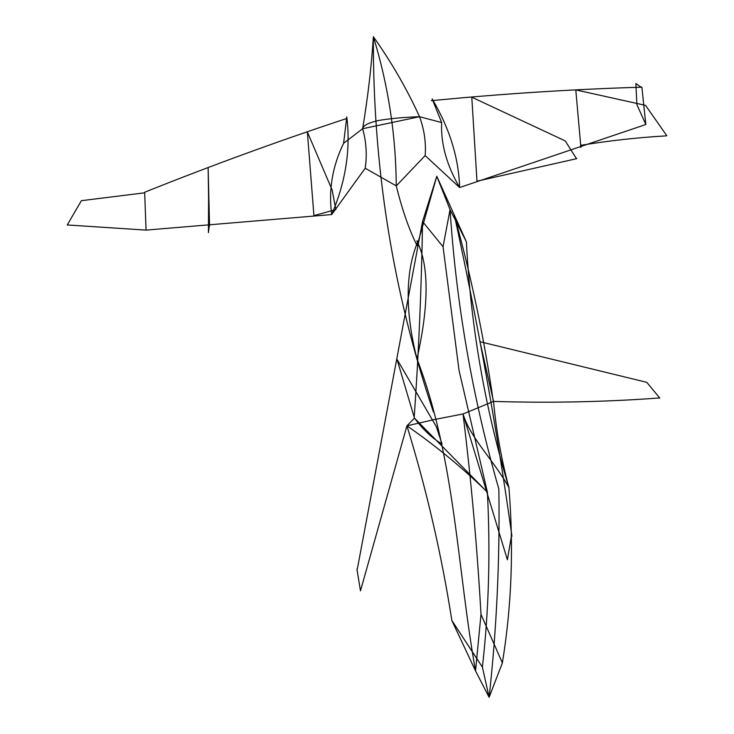 <?xml version="1.0" encoding="UTF-8"?>
<svg xmlns="http://www.w3.org/2000/svg" width="734" height="734" viewBox="0 0 734 734"><rect width="100%" height="100%" fill="white"/><g stroke="black" fill="none" stroke-linecap="round" stroke-linejoin="round"><path stroke-width="1.1" d="M146.057 230.109L67.253 224.953L81.391 200.685L144.681 192.813L146.057 230.109L331.704 214.567C345.751 181.693 350.779 149.149 346.778 116.917L343.613 143.268L362.642 128.725L419.527 116.706C402.819 117.312 388.846 118.633 377.597 120.688C368 123.037 363.009 125.725 362.642 128.725C367.872 97.264 371.45 66.592 373.367 36.7C391.534 62.344 406.92 89.016 419.527 116.706L441.657 122.55C440.657 143.543 446.648 165.205 459.64 187.528L645.837 124.505L641.938 87.741L635.855 83.52L636.892 104.595L645.837 124.505M641.956 87.172C571.997 89.273 501.772 93.787 431.271 100.705M419.527 116.706C424.289 129.624 426.16 142.579 425.142 155.58L396.268 185.895L365.202 168.242L331.704 214.567C328.401 190.189 332.374 166.425 343.613 143.268M425.142 155.58L459.64 187.528C458.722 157.819 449.557 128.276 432.142 98.888L441.657 122.55M357.366 568.887L422.555 221.512L436.794 176.279L454.19 214.833C471.292 276.672 484.293 338.622 493.184 400.681M454.273 214.814C477.889 323.153 497.111 430.289 511.937 536.233M414.196 417.371C418.738 352.476 421.527 287.187 422.545 221.521L443.052 246.743L459.053 370.459L487.385 492.119C462.246 467.586 435.418 445.492 406.92 425.839L435.308 419.343L463.035 413.976L507.35 559.638M507.396 559.813L511.35 536.453M454.19 214.833L466.402 241.807C470.604 325.474 484.77 407.388 508.91 487.569L508.983 487.615M508.91 487.569C493.973 460.493 470.549 438.446 463.035 413.976C471.191 480.394 477.183 547.188 480.999 614.376L502.368 662.894C511.671 606.091 513.855 547.647 508.91 487.569C501.331 459.19 496.202 430.473 493.542 401.415C550.087 403.131 605.522 401.975 659.857 397.938M646.837 382.341L479.953 341.695L493.542 401.415L463.035 413.976M659.683 397.947L646.856 382.405M433.409 411.985C392.837 291.967 372.826 166.866 373.367 36.7C388.286 85.41 395.92 135.148 396.268 185.895C402.278 210.135 409.223 230.045 417.105 245.633L436.794 176.279L450.052 209.649C456.291 304.61 472.558 397.755 498.854 489.073C499.918 559.381 496.67 628.79 489.119 697.3L482.394 667.114L451.869 620.524L475.549 670.949L480.999 614.367M443.052 246.743L450.052 209.649L466.402 241.807M487.339 492.193L414.453 418.123C423.307 429.922 432.5 438.537 442.042 443.96M360.541 590.659L406.92 425.839L414.453 418.123L396.966 359.229L436.4 426.803M418.279 240.587C403.186 275.259 406.939 319.785 416.995 358.825C426.693 315.611 431.363 269.305 416.811 240.899M565.189 140.882L471.788 97.2L476.981 181.197L576.86 158.617M666.747 135.616L645.544 105.366L575.795 89.897L580.906 147.47M576.511 158.7L565.29 140.974M666.463 135.845C637.681 137.515 609.036 140.689 580.53 145.378M144.616 192.253C211.731 165.398 278.892 140.882 346.109 118.697M362.642 128.725C366.312 141.873 367.165 155.048 365.202 168.242M360.486 590.861L356.935 569.079M442.024 443.932L436.381 426.885M487.385 492.119C490.505 552.583 488.835 610.917 482.394 667.114M406.92 425.839C426.619 489.817 441.602 554.711 451.869 620.524M416.995 358.825C455.594 460.19 456.906 567.079 475.549 670.949L489.119 697.3L502.368 662.894M332.181 190.115L307.363 131.946L313.923 215.649L335.906 209.529M208.594 197.721L208.126 167.591L209.557 225.934M335.823 209.548L332.199 190.225M208.419 232.623L209.52 223.769M208.419 232.458L208.594 197.694"/></g></svg>
